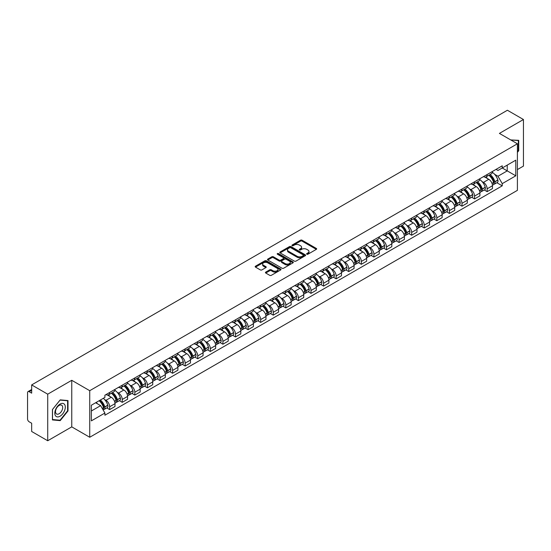 <?xml version="1.0" encoding="UTF-8"?>
<svg xmlns="http://www.w3.org/2000/svg" width="551" height="551" viewBox="0 0 551 551"><rect width="100%" height="100%" fill="white"/><g stroke="black" fill="none" stroke-linecap="round" stroke-linejoin="round"><path stroke-width="0.83" d="M306.817 254.211A0.785 0.455 0 0 0 307.926 254.211L316.343 249.348A1.123 0.647 0 0 0 316.667 248.894A1.123 0.647 0 0 0 316.343 248.439L302.086 240.208A1.123 0.647 0 0 0 300.502 240.208L292.092 245.064A0.785 0.455 0 0 0 293.201 245.705L294.289 245.078A3.582 2.066 0 0 1 299.358 245.078L300.543 245.76A3.582 2.066 0 0 1 301.597 247.227A3.582 2.066 0 0 1 300.543 248.687L299.455 249.314A0.785 0.455 0 0 0 300.564 249.954L301.652 249.327A3.582 2.066 0 0 1 306.721 249.327L307.906 250.016A3.582 2.066 0 0 1 308.959 251.476A3.582 2.066 0 0 1 307.906 252.937L306.817 253.57A0.785 0.455 0 0 0 306.817 254.211L306.817 253.57M265.747 272.118A1.123 0.647 0 0 0 265.417 272.573A1.123 0.647 0 0 0 265.747 273.027L269.749 275.335A1.123 0.647 0 0 0 271.326 275.335L280.673 269.942A1.123 0.647 0 0 0 281.003 269.487A1.123 0.647 0 0 0 280.673 269.033L266.422 260.802A1.123 0.647 0 0 0 264.838 260.802L255.492 266.195A1.123 0.647 0 0 0 255.168 266.65A1.123 0.647 0 0 0 255.492 267.111L260.327 269.9A1.123 0.647 0 0 0 261.911 269.9L265.906 267.586A1.123 0.647 0 0 0 266.236 267.132A1.123 0.647 0 0 0 265.906 266.677L263.509 265.293A2.996 1.729 0 0 1 262.634 264.067A2.996 1.729 0 0 1 264.48 262.476A2.996 1.729 0 0 1 267.745 262.848L277.125 268.261A2.996 1.729 0 0 1 278.007 269.487A2.996 1.729 0 0 1 276.154 271.085A2.996 1.729 0 0 1 272.89 270.706L271.326 269.804A1.123 0.647 0 0 0 269.749 269.804L265.747 272.118L265.747 273.027M89.737 390.687L71.754 380.3L47.717 394.179L31.662 384.915L507.395 110.248L523.45 119.519L499.413 133.397L517.403 143.777L89.737 390.687L89.737 437.26L517.403 190.35L517.403 143.777M294.372 261.119A1.123 0.647 0 0 0 295.949 261.119L305.295 255.726A1.123 0.647 0 0 0 305.626 255.271A1.123 0.647 0 0 0 305.295 254.817L291.045 246.586A1.123 0.647 0 0 0 289.461 246.586L280.115 251.979A1.123 0.647 0 0 0 279.791 252.434A1.123 0.647 0 0 0 280.115 252.895L294.372 261.119M277.697 254.376A0.785 0.455 0 0 1 278.496 254.486L278.496 253.556L292.98 261.925A1.123 0.647 0 0 1 293.311 262.379A1.123 0.647 0 0 1 292.98 262.834L283.641 268.227A1.123 0.647 0 0 1 282.057 268.227L267.807 260.003L271.801 257.71L271.801 256.78L267.807 259.087A1.123 0.647 0 0 0 267.476 259.542A1.123 0.647 0 0 0 267.807 260.003L267.807 259.087M271.801 257.71A1.123 0.647 0 0 1 273.386 257.71L273.386 256.78A1.123 0.647 0 0 0 271.801 256.78M273.386 256.78L279.164 260.113A1.123 0.647 0 0 0 280.748 260.113L283.4 258.584A1.123 0.647 0 0 0 283.731 258.13A1.123 0.647 0 0 0 283.4 257.668L277.387 254.197A0.785 0.455 0 0 1 278.496 253.556M47.717 394.179L47.717 440.752L31.662 431.481L31.662 423.237L29.162 421.797A2.28 1.316 -120 0 1 27.55 419.001L27.55 392.643A2.28 1.316 -120 0 1 28.025 391.603L31.662 389.495M517.403 169.577L523.45 166.085L523.45 119.519M47.717 440.752L71.754 426.873L89.737 437.26M31.662 384.915L31.662 393.159L29.162 391.713A2.28 1.316 -120 0 0 28.025 391.603M487.153 174.515A5.248 3.03 60 0 1 486.065 176.871L491.389 173.799A5.248 3.03 -120 0 0 492.477 171.444M482.097 181.61L483.441 182.388A5.248 3.03 60 0 1 487.153 188.814L492.477 185.742A5.248 3.03 -120 0 0 488.765 179.309L484.956 177.112M492.477 185.742L492.477 188.58L487.153 191.652L484.267 189.985M486.065 176.871A5.248 3.03 60 0 1 483.482 176.637M487.153 188.814L487.153 191.652M474.569 181.782A5.248 3.03 60 0 1 473.481 184.137L478.805 181.065A5.248 3.03 -120 0 0 479.893 178.71M471.684 197.251L474.569 198.918L479.893 195.846L479.893 193.002A5.248 3.03 -120 0 0 476.181 186.575L472.372 184.378M473.481 184.137A5.248 3.03 60 0 1 470.898 183.896M469.514 188.876L470.857 189.647A5.248 3.03 60 0 1 474.569 196.08L474.569 198.918M461.986 189.048A5.248 3.03 60 0 1 460.898 191.404L466.222 188.325A5.248 3.03 -120 0 0 467.31 185.969M459.1 204.517L461.986 206.184L467.31 203.105L467.31 200.268A5.248 3.03 -120 0 0 463.598 193.842L459.789 191.645M460.898 191.404A5.248 3.03 60 0 1 458.315 191.163M456.937 196.142L458.274 196.914A5.248 3.03 60 0 1 461.986 203.34L461.986 206.184M449.402 196.308A5.248 3.03 60 0 1 448.314 198.663L453.638 195.591A5.248 3.03 -120 0 0 454.727 193.236M446.517 211.784L449.402 213.451L454.727 210.372L454.727 207.534A5.248 3.03 -120 0 0 451.014 201.108L447.205 198.904M448.314 198.663A5.248 3.03 60 0 1 445.731 198.429M444.354 203.402L445.69 204.18A5.248 3.03 60 0 1 449.402 210.606L449.402 213.451M436.819 203.574A5.248 3.03 60 0 1 435.731 205.929L441.055 202.858A5.248 3.03 -120 0 0 442.143 200.502M433.933 219.043L436.819 220.71L442.143 217.638L442.143 214.8A5.248 3.03 -120 0 0 438.431 208.374L434.622 206.17M435.731 205.929A5.248 3.03 60 0 1 433.148 205.695M431.77 210.668L433.114 211.446A5.248 3.03 60 0 1 436.819 217.872L436.819 220.71M424.236 210.84A5.248 3.03 60 0 1 423.154 213.196L428.471 210.124A5.248 3.03 -120 0 0 429.56 207.768M421.35 226.309L424.236 227.976L429.56 224.904L429.56 222.06A5.248 3.03 -120 0 0 425.854 215.634L422.038 213.437M423.154 213.196A5.248 3.03 60 0 1 420.565 212.955M419.187 217.934L420.53 218.713A5.248 3.03 60 0 1 424.236 225.139L424.236 227.976M411.652 218.106A5.248 3.03 60 0 1 410.571 220.462L415.895 217.383A5.248 3.03 -120 0 0 416.976 215.028M408.766 233.576L411.652 235.243L416.976 232.171L416.976 229.326A5.248 3.03 -120 0 0 413.271 222.9L409.455 220.703M410.571 220.462A5.248 3.03 60 0 1 407.988 220.221M406.604 225.201L407.947 225.972A5.248 3.03 60 0 1 411.652 232.398L411.652 235.243M399.069 225.366A5.248 3.03 60 0 1 397.987 227.721L403.311 224.65A5.248 3.03 -120 0 0 404.393 222.294M396.183 240.842L399.069 242.509L404.393 239.43L404.393 236.593A5.248 3.03 -120 0 0 400.687 230.166L396.872 227.962M397.987 227.721A5.248 3.03 60 0 1 395.404 227.487M394.02 232.467L395.363 233.238A5.248 3.03 60 0 1 399.069 239.664L399.069 242.509M386.485 232.632A5.248 3.03 60 0 1 385.404 234.988L390.728 231.916A5.248 3.03 -120 0 0 391.809 229.56M383.599 248.102L386.492 249.768L391.809 246.696L391.809 243.859A5.248 3.03 -120 0 0 388.104 237.433L384.288 235.229M385.404 234.988A5.248 3.03 60 0 1 382.821 234.754M381.437 239.726L382.78 240.505A5.248 3.03 60 0 1 386.492 246.931L386.492 249.768M373.909 239.899A5.248 3.03 60 0 1 372.82 242.254L378.144 239.182A5.248 3.03 -120 0 0 379.226 236.827M371.016 255.368L373.909 257.035L379.233 253.963L379.233 251.118A5.248 3.03 -120 0 0 375.52 244.692L371.711 242.495M372.82 242.254A5.248 3.03 60 0 1 370.238 242.02M368.853 246.993L370.196 247.771A5.248 3.03 60 0 1 373.909 254.197L373.909 257.035M361.325 247.165A5.248 3.03 60 0 1 360.237 249.52L365.561 246.442A5.248 3.03 -120 0 0 366.649 244.086M358.432 262.634L361.325 264.301L366.649 261.229L366.649 258.385A5.248 3.03 -120 0 0 362.937 251.959L359.128 249.761M360.237 249.52A5.248 3.03 60 0 1 357.654 249.279M356.27 254.259L357.613 255.03A5.248 3.03 60 0 1 361.325 261.456L361.325 264.301M348.742 254.424A5.248 3.03 60 0 1 347.653 256.78L352.977 253.708A5.248 3.03 -120 0 0 354.066 251.352M345.856 269.9L348.742 271.567L354.066 268.489L354.066 265.651A5.248 3.03 -120 0 0 350.353 259.225L346.545 257.028M347.653 256.78A5.248 3.03 60 0 1 345.071 256.546M343.686 261.525L345.029 262.297A5.248 3.03 60 0 1 348.742 268.723L348.742 271.567M336.158 261.691A5.248 3.03 60 0 1 335.07 264.046L340.394 260.974A5.248 3.03 -120 0 0 341.482 258.619M333.272 277.16L336.158 278.827L341.482 275.755L341.482 272.917A5.248 3.03 -120 0 0 337.77 266.491L333.961 264.287M335.07 264.046A5.248 3.03 60 0 1 332.487 263.812M331.103 268.785L332.446 269.563A5.248 3.03 60 0 1 336.158 275.989L336.158 278.827M323.575 268.957A5.248 3.03 60 0 1 322.487 271.312L327.811 268.241A5.248 3.03 -120 0 0 328.899 265.885M320.689 284.426L323.575 286.093L328.899 283.021L328.899 280.183A5.248 3.03 -120 0 0 325.186 273.751L321.378 271.553M322.487 271.312A5.248 3.03 60 0 1 319.904 271.078M318.519 276.051L319.862 276.829A5.248 3.03 60 0 1 323.575 283.255L323.575 286.093M310.991 276.223A5.248 3.03 60 0 1 309.903 278.579L315.227 275.507A5.248 3.03 -120 0 0 316.315 273.151M308.105 291.693L310.991 293.359L316.315 290.287L316.315 287.443A5.248 3.03 -120 0 0 312.603 281.017L308.794 278.82M309.903 278.579A5.248 3.03 60 0 1 307.32 278.338M305.936 283.317L307.279 284.089A5.248 3.03 60 0 1 310.991 290.522L310.991 293.359M298.408 283.49A5.248 3.03 60 0 1 297.32 285.845L302.644 282.766A5.248 3.03 -120 0 0 303.732 280.411M295.522 298.959L298.408 300.626L303.732 297.554L303.732 294.709A5.248 3.03 -120 0 0 300.019 288.283L296.211 286.086M297.32 285.845A5.248 3.03 60 0 1 294.737 285.604M293.352 290.584L294.695 291.355A5.248 3.03 60 0 1 298.408 297.781L298.408 300.626M285.824 290.749A5.248 3.03 60 0 1 284.736 293.104L290.06 290.033A5.248 3.03 -120 0 0 291.148 287.677M282.938 306.225L285.824 307.892L291.148 304.813L291.148 301.976A5.248 3.03 -120 0 0 287.436 295.55L283.627 293.346M284.736 293.104A5.248 3.03 60 0 1 282.153 292.87M280.769 297.85L282.112 298.621A5.248 3.03 60 0 1 285.824 305.047L285.824 307.892M273.241 298.015A5.248 3.03 60 0 1 272.153 300.371L277.477 297.299A5.248 3.03 -120 0 0 278.565 294.943M270.355 313.485L273.241 315.151L278.565 312.08L278.565 309.242A5.248 3.03 -120 0 0 274.853 302.816L271.044 300.612M272.153 300.371A5.248 3.03 60 0 1 269.57 300.137M268.185 305.109L269.529 305.888A5.248 3.03 60 0 1 273.241 312.314L273.241 315.151M260.657 305.282A5.248 3.03 60 0 1 259.569 307.637L264.893 304.565A5.248 3.03 -120 0 0 265.981 302.21M257.772 320.751L260.657 322.418L265.981 319.346L265.981 316.501A5.248 3.03 -120 0 0 262.269 310.075L258.46 307.878M259.569 307.637A5.248 3.03 60 0 1 256.986 307.396M255.609 312.376L256.945 313.154A5.248 3.03 60 0 1 260.657 319.58L260.657 322.418M248.074 312.548A5.248 3.03 60 0 1 246.986 314.903L252.31 311.825A5.248 3.03 -120 0 0 253.398 309.469M245.188 328.017L248.074 329.684L253.398 326.612L253.398 323.768A5.248 3.03 -120 0 0 249.686 317.342L245.877 315.144M246.986 314.903A5.248 3.03 60 0 1 244.403 314.662M243.025 319.642L244.369 320.413A5.248 3.03 60 0 1 248.074 326.839L248.074 329.684M235.491 319.807A5.248 3.03 60 0 1 234.402 322.163L239.726 319.091A5.248 3.03 -120 0 0 240.815 316.735M232.605 335.284L235.491 336.95L240.815 333.872L240.815 331.034A5.248 3.03 -120 0 0 237.109 324.608L233.293 322.404M234.402 322.163A5.248 3.03 60 0 1 231.819 321.929M230.442 326.908L231.785 327.68A5.248 3.03 60 0 1 235.491 334.106L235.491 336.95M222.907 327.074A5.248 3.03 60 0 1 221.826 329.429L227.143 326.357A5.248 3.03 -120 0 0 228.231 324.002M220.021 342.543L222.907 344.21L228.231 341.138L228.231 338.3A5.248 3.03 -120 0 0 224.526 331.874L220.71 329.67M221.826 329.429A5.248 3.03 60 0 1 219.243 329.195M217.859 334.168L219.202 334.946A5.248 3.03 60 0 1 222.907 341.372L222.907 344.21M210.324 334.34A5.248 3.03 60 0 1 209.242 336.695L214.566 333.624A5.248 3.03 -120 0 0 215.648 331.268M207.438 349.809L210.324 351.476L215.648 348.404L215.648 345.56A5.248 3.03 -120 0 0 211.942 339.134L208.126 336.936M209.242 336.695A5.248 3.03 60 0 1 206.659 336.461M205.275 341.434L206.618 342.212A5.248 3.03 60 0 1 210.324 348.638L210.324 351.476M197.74 341.606A5.248 3.03 60 0 1 196.659 343.962L201.983 340.883A5.248 3.03 -120 0 0 203.064 338.528M194.854 357.076L197.74 358.742L203.064 355.67L203.064 352.826A5.248 3.03 -120 0 0 199.359 346.4L195.543 344.203M196.659 343.962A5.248 3.03 60 0 1 194.076 343.721M192.692 348.7L194.035 349.472A5.248 3.03 60 0 1 197.74 355.898L197.74 358.742M185.164 348.873A5.248 3.03 60 0 1 184.075 351.228L189.399 348.149A5.248 3.03 -120 0 0 190.481 345.794M182.271 364.342L185.164 366.009L190.481 362.93L190.481 360.092A5.248 3.03 -120 0 0 186.775 353.666L182.966 351.469M184.075 351.228A5.248 3.03 60 0 1 181.493 350.987M180.108 355.967L181.451 356.738A5.248 3.03 60 0 1 185.164 363.164L185.164 366.009M172.58 356.132A5.248 3.03 60 0 1 171.492 358.487L176.816 355.416A5.248 3.03 -120 0 0 177.904 353.06M169.687 371.601L172.58 373.268L177.904 370.196L177.904 367.359A5.248 3.03 -120 0 0 174.192 360.933L170.383 358.729M171.492 358.487A5.248 3.03 60 0 1 168.909 358.253M167.525 363.226L168.868 364.004A5.248 3.03 60 0 1 172.58 370.43L172.58 373.268M159.997 363.398A5.248 3.03 60 0 1 158.908 365.754L164.232 362.682A5.248 3.03 -120 0 0 165.321 360.326M157.111 378.868L159.997 380.534L165.321 377.463L165.321 374.625A5.248 3.03 -120 0 0 161.608 368.192L157.8 365.995M158.908 365.754A5.248 3.03 60 0 1 156.326 365.52M154.941 370.492L156.284 371.271A5.248 3.03 60 0 1 159.997 377.697L159.997 380.534M147.413 370.665A5.248 3.03 60 0 1 146.325 373.02L151.649 369.948A5.248 3.03 -120 0 0 152.737 367.593M144.527 386.134L147.413 387.801L152.737 384.729L152.737 381.884A5.248 3.03 -120 0 0 149.025 375.458L145.216 373.261M146.325 373.02A5.248 3.03 60 0 1 143.742 372.779M142.358 377.759L143.701 378.537A5.248 3.03 60 0 1 147.413 384.963L147.413 387.801M134.83 377.931A5.248 3.03 60 0 1 133.741 380.286L139.066 377.208A5.248 3.03 -120 0 0 140.154 374.852M131.944 393.4L134.83 395.067L140.154 391.995L140.154 389.151A5.248 3.03 -120 0 0 136.441 382.725L132.633 380.527M133.741 380.286A5.248 3.03 60 0 1 131.159 380.045M129.774 385.025L131.117 385.796A5.248 3.03 60 0 1 134.83 392.222L134.83 395.067M122.246 385.19A5.248 3.03 60 0 1 121.158 387.546L126.482 384.474A5.248 3.03 -120 0 0 127.57 382.118M119.36 400.667L122.246 402.333L127.57 399.255L127.57 396.417A5.248 3.03 -120 0 0 123.858 389.991L120.049 387.787M121.158 387.546A5.248 3.03 60 0 1 118.575 387.312M117.191 392.291L118.534 393.063A5.248 3.03 60 0 1 122.246 399.489L122.246 402.333M109.663 392.457A5.248 3.03 60 0 1 108.575 394.812L113.899 391.74A5.248 3.03 -120 0 0 114.987 389.385M106.777 407.926L109.663 409.593L114.987 406.521L114.987 403.683A5.248 3.03 -120 0 0 111.274 397.257L107.466 395.053M108.575 394.812A5.248 3.03 60 0 1 105.992 394.578M104.607 399.551L105.95 400.329A5.248 3.03 60 0 1 109.663 406.755L109.663 409.593M496.065 169.371L497.959 170.466L515.784 160.169L507.237 165.107L507.237 170.886L497.959 176.237L494.681 174.343M91.356 410.991L100.626 405.639L104.904 413.043L91.356 420.868L91.356 405.219L104.904 397.395L104.904 395.205L502.237 165.81L502.237 167.993L515.784 175.817L502.237 183.641L497.959 176.237M515.784 160.169L515.784 175.817M104.904 413.043L104.904 415.227L502.237 185.832L502.237 183.641M517.403 152.372L518.732 150.712L518.732 140.34L510.722 139.926M71.754 380.3L71.754 426.873M52.435 419.931L60.217 420.627L68 410.943L68 400.563L60.217 399.868L52.435 409.551L52.435 419.931M100.626 405.639L95.626 402.747M496.85 182.718L502.237 185.832M518.326 150.485L518.732 150.712M59.398 420.151L60.217 420.627M67.601 410.709L68 410.943M307.134 254.321L307.906 253.873A3.582 2.066 0 0 0 308.959 252.406L308.959 251.476M301.597 247.227L301.597 248.157A3.582 2.066 0 0 1 300.543 249.617L299.772 250.064M316.322 249.362L302.086 241.138A1.123 0.647 0 0 0 300.502 241.138L292.409 245.815M305.295 254.817L305.295 255.726L291.045 247.516A1.123 0.647 0 0 0 289.461 247.516L280.135 252.902M303.319 255.588A0.785 0.455 0 0 0 303.319 254.948L290.804 247.73A0.785 0.455 0 0 0 289.695 247.73L288.552 248.391A3.582 2.066 0 0 0 287.498 249.851A3.582 2.066 0 0 0 288.552 251.318L297.099 256.256A3.582 2.066 0 0 0 302.168 256.256L303.319 255.588L303.319 256.525A0.785 0.455 0 0 0 303.546 256.201L303.546 255.271M287.498 249.851L287.498 250.788A3.582 2.066 0 0 0 288.552 252.248L288.552 251.318M303.319 256.525L302.168 257.186A3.582 2.066 0 0 1 297.099 257.186L288.552 252.248M273.386 257.71L279.164 261.05A1.123 0.647 0 0 0 280.748 261.05L283.4 259.514A1.123 0.647 0 0 0 283.731 259.06L283.731 258.13M278.496 254.486L292.967 262.848M285.163 263.578A2.996 1.729 0 0 0 288.428 263.957A2.996 1.729 0 0 0 290.281 262.359A2.996 1.729 0 0 0 289.399 261.133L286.093 259.225A1.123 0.647 0 0 0 284.509 259.225L281.857 260.754A1.123 0.647 0 0 0 281.533 261.215A1.123 0.647 0 0 0 281.857 261.67L285.163 263.578L285.163 264.508A2.996 1.729 0 0 0 288.428 264.886A2.996 1.729 0 0 0 290.281 263.288L290.281 262.359M281.533 261.215L281.533 262.145A1.123 0.647 0 0 0 281.857 262.6L281.857 261.67M285.163 264.508L281.857 262.6M278.007 269.487L278.007 270.417A2.996 1.729 0 0 1 276.154 272.015A2.996 1.729 0 0 1 272.89 271.643L271.326 270.741A1.123 0.647 0 0 0 269.749 270.741L265.761 273.041M262.634 264.067L262.634 265.003A2.996 1.729 0 0 0 263.509 266.223L263.509 265.293M265.892 267.6L263.509 266.223M280.673 269.033L280.673 269.942L266.422 261.732A1.123 0.647 0 0 0 264.838 261.732L255.512 267.118M489.136 175.101A7.184 4.146 60 0 1 489.171 175.122A7.184 4.146 60 0 1 493.896 181.568L493.937 181.72A1.398 0.806 60 0 1 493.717 182.815A1.398 0.806 60 0 1 493.689 182.836M488.82 175.28A8.671 5.007 60 0 1 493.586 182.436L493.627 182.581A2.879 1.66 60 0 1 493.173 184.847L492.456 185.26M493.662 184.206A2.879 1.66 -120 0 0 494.461 184.103A2.879 1.66 -120 0 0 494.915 181.837L494.874 181.692A8.671 5.007 -120 0 0 490.108 174.536M492.367 172.36A8.671 5.007 60 0 1 497.815 179.991L497.863 180.136A2.879 1.66 60 0 1 497.408 182.402L494.461 184.103M485.865 176.974A8.671 5.007 60 0 1 487.669 178.682M491.885 178.689L492.993 179.33M510.736 139.933L518.326 140.546L518.326 150.602L517.403 151.752M517.83 140.257L518.326 140.546M64.598 404.503A7.418 4.284 120 0 0 57.435 406.424A7.418 4.284 120 0 0 55.513 415.805A7.418 4.284 120 0 0 62.676 413.884A7.418 4.284 120 0 0 64.598 404.503M62.208 405.736A5.076 2.934 120 0 0 61.636 405.205A5.076 2.934 120 0 0 56.918 407.575A5.076 2.934 120 0 0 55.995 413.47A5.076 2.934 120 0 0 56.56 414.001A5.076 2.934 120 0 0 61.285 411.631A5.076 2.934 120 0 0 62.208 405.736M60.059 420.206L52.517 419.538L52.517 409.483L60.059 400.095L67.601 400.77L67.601 410.826L60.059 420.206M67.098 400.481L67.601 400.77M476.553 182.367A7.184 4.146 60 0 1 476.587 182.388A7.184 4.146 60 0 1 481.312 188.835L481.36 188.986A1.398 0.806 60 0 1 481.133 190.081A1.398 0.806 60 0 1 481.106 190.095M476.236 182.546A8.671 5.007 60 0 1 481.002 189.702L481.044 189.847A2.879 1.66 60 0 1 480.589 192.113L479.873 192.526M481.078 191.472A2.879 1.66 -120 0 0 481.877 191.362A2.879 1.66 -120 0 0 482.332 189.103L482.29 188.952A8.671 5.007 -120 0 0 477.524 181.802M479.783 179.626A8.671 5.007 60 0 1 485.231 187.257L485.279 187.402A2.879 1.66 60 0 1 484.825 189.668L481.877 191.362M473.281 184.234A8.671 5.007 60 0 1 475.086 185.949M479.301 185.956L480.41 186.596M463.97 189.627A7.184 4.146 60 0 1 464.004 189.647A7.184 4.146 60 0 1 468.729 196.101L468.777 196.246A1.398 0.806 60 0 1 468.557 197.348A1.398 0.806 60 0 1 468.522 197.361M463.653 189.813A8.671 5.007 60 0 1 468.419 196.962L468.46 197.113A2.879 1.66 60 0 1 468.006 199.372L467.289 199.786M468.495 198.739A2.879 1.66 -120 0 0 469.294 198.629A2.879 1.66 -120 0 0 469.748 196.37L469.707 196.218A8.671 5.007 -120 0 0 464.941 189.069M467.2 186.892A8.671 5.007 60 0 1 472.655 194.517L472.696 194.668A2.879 1.66 60 0 1 472.241 196.927L469.294 198.629M460.698 191.5A8.671 5.007 60 0 1 462.509 193.208M466.725 193.222L467.827 193.862M451.386 196.893A7.184 4.146 60 0 1 451.421 196.914A7.184 4.146 60 0 1 456.152 203.367L456.194 203.512A1.398 0.806 60 0 1 455.973 204.607A1.398 0.806 60 0 1 455.939 204.628M451.069 197.079A8.671 5.007 60 0 1 455.835 204.228L455.877 204.38A2.879 1.66 60 0 1 455.422 206.639L454.706 207.052M455.911 206.005A2.879 1.66 -120 0 0 456.71 205.895A2.879 1.66 -120 0 0 457.165 203.636L457.123 203.484A8.671 5.007 -120 0 0 452.357 196.328M454.616 194.159A8.671 5.007 60 0 1 460.071 201.783L460.113 201.935A2.879 1.66 60 0 1 459.658 204.194L456.71 205.895M448.115 198.766A8.671 5.007 60 0 1 449.926 200.474M454.141 200.488L455.243 201.122M438.803 204.159A7.184 4.146 60 0 1 438.837 204.18A7.184 4.146 60 0 1 443.569 210.627L443.61 210.778A1.398 0.806 60 0 1 443.39 211.873A1.398 0.806 60 0 1 443.355 211.894M438.486 204.338A8.671 5.007 60 0 1 443.252 211.494L443.293 211.646A2.879 1.66 60 0 1 442.839 213.905L442.122 214.318M443.328 213.265A2.879 1.66 -120 0 0 444.127 213.161A2.879 1.66 -120 0 0 444.581 210.895L444.54 210.751A8.671 5.007 -120 0 0 439.781 203.595M442.033 201.425A8.671 5.007 60 0 1 447.488 209.049L447.529 209.201A2.879 1.66 60 0 1 447.075 211.46L444.127 213.161M435.531 206.033A8.671 5.007 60 0 1 437.342 207.741M441.558 207.755L442.66 208.388M426.219 211.426A7.184 4.146 60 0 1 426.254 211.446A7.184 4.146 60 0 1 430.985 217.893L431.027 218.044A1.398 0.806 60 0 1 430.806 219.14A1.398 0.806 60 0 1 430.772 219.153M425.902 211.605A8.671 5.007 60 0 1 430.668 218.761L430.71 218.905A2.879 1.66 60 0 1 430.255 221.171L429.539 221.585M430.751 220.531A2.879 1.66 -120 0 0 431.543 220.421A2.879 1.66 -120 0 0 431.998 218.162L431.956 218.01A8.671 5.007 -120 0 0 427.197 210.861M429.449 208.684A8.671 5.007 60 0 1 434.904 216.316L434.946 216.46A2.879 1.66 60 0 1 434.491 218.726L431.543 220.421M422.948 213.292A8.671 5.007 60 0 1 424.759 215.007M428.974 215.014L430.076 215.655M413.636 218.692A7.184 4.146 60 0 1 413.67 218.713A7.184 4.146 60 0 1 418.402 225.159L418.443 225.304A1.398 0.806 60 0 1 418.223 226.406A1.398 0.806 60 0 1 418.188 226.42M413.319 218.871A8.671 5.007 60 0 1 418.085 226.02L418.126 226.172A2.879 1.66 60 0 1 417.672 228.431L416.955 228.844M418.168 227.797A2.879 1.66 -120 0 0 418.96 227.687A2.879 1.66 -120 0 0 419.421 225.428L419.373 225.276A8.671 5.007 -120 0 0 414.614 218.127M416.866 215.951A8.671 5.007 60 0 1 422.321 223.575L422.362 223.727A2.879 1.66 60 0 1 421.908 225.986L418.96 227.687M410.364 220.558A8.671 5.007 60 0 1 412.176 222.267M416.391 222.28L417.493 222.921M401.052 225.951A7.184 4.146 60 0 1 401.087 225.972A7.184 4.146 60 0 1 405.818 232.426L405.86 232.57A1.398 0.806 60 0 1 405.639 233.672A1.398 0.806 60 0 1 405.605 233.686M400.735 226.137A8.671 5.007 60 0 1 405.502 233.287L405.543 233.438A2.879 1.66 60 0 1 405.088 235.697L404.372 236.11M405.584 235.063A2.879 1.66 -120 0 0 406.383 234.953A2.879 1.66 -120 0 0 406.838 232.694L406.79 232.543A8.671 5.007 -120 0 0 402.03 225.387M404.289 223.217A8.671 5.007 60 0 1 409.737 230.841L409.779 230.993A2.879 1.66 60 0 1 409.324 233.252L406.383 234.953M397.781 227.825A8.671 5.007 60 0 1 399.592 229.533M403.807 229.547L404.909 230.187M388.469 233.218A7.184 4.146 60 0 1 388.503 233.238A7.184 4.146 60 0 1 393.235 239.685L393.276 239.837A1.398 0.806 60 0 1 393.056 240.932A1.398 0.806 60 0 1 393.021 240.952M388.152 233.397A8.671 5.007 60 0 1 392.918 240.553L392.959 240.704A2.879 1.66 60 0 1 392.505 242.963L391.789 243.377M393.001 242.323A2.879 1.66 -120 0 0 393.8 242.22A2.879 1.66 -120 0 0 394.254 239.954L394.206 239.809A8.671 5.007 -120 0 0 389.447 232.653M391.706 230.483A8.671 5.007 60 0 1 397.154 238.108L397.195 238.259A2.879 1.66 60 0 1 396.741 240.518L393.8 242.22M385.197 235.091A8.671 5.007 60 0 1 387.009 236.799M391.224 236.813L392.326 237.447M375.885 240.484A7.184 4.146 60 0 1 375.92 240.505A7.184 4.146 60 0 1 380.651 246.951L380.693 247.103A1.398 0.806 60 0 1 380.472 248.198A1.398 0.806 60 0 1 380.438 248.212M375.568 240.663A8.671 5.007 60 0 1 380.335 247.819L380.376 247.964A2.879 1.66 60 0 1 379.921 250.23L379.205 250.643M380.417 249.589A2.879 1.66 -120 0 0 381.216 249.486A2.879 1.66 -120 0 0 381.671 247.22L381.629 247.075A8.671 5.007 -120 0 0 376.863 239.919M379.122 237.743A8.671 5.007 60 0 1 384.57 245.374L384.612 245.519A2.879 1.66 60 0 1 384.157 247.785L381.216 249.486M372.614 242.357A8.671 5.007 60 0 1 374.425 244.065M378.64 244.072L379.742 244.713M363.302 247.75A7.184 4.146 60 0 1 363.336 247.771A7.184 4.146 60 0 1 368.068 254.218L368.109 254.369A1.398 0.806 60 0 1 367.889 255.464A1.398 0.806 60 0 1 367.854 255.478M362.992 247.929A8.671 5.007 60 0 1 367.751 255.085L367.792 255.23A2.879 1.66 60 0 1 367.338 257.489L366.622 257.909M367.834 256.856A2.879 1.66 -120 0 0 368.633 256.745A2.879 1.66 -120 0 0 369.087 254.486L369.046 254.335A8.671 5.007 -120 0 0 364.28 247.185M366.539 245.009A8.671 5.007 60 0 1 371.987 252.64L372.028 252.785A2.879 1.66 60 0 1 371.574 255.051L368.633 256.745M360.03 249.617A8.671 5.007 60 0 1 361.842 251.325M366.057 251.339L367.166 251.979M350.718 255.01A7.184 4.146 60 0 1 350.753 255.03A7.184 4.146 60 0 1 355.485 261.484L355.526 261.629A1.398 0.806 60 0 1 355.305 262.731A1.398 0.806 60 0 1 355.278 262.744M350.408 255.196A8.671 5.007 60 0 1 355.168 262.345L355.209 262.496A2.879 1.66 60 0 1 354.754 264.755L354.038 265.169M355.25 264.122A2.879 1.66 -120 0 0 356.049 264.012A2.879 1.66 -120 0 0 356.504 261.753L356.463 261.601A8.671 5.007 -120 0 0 351.696 254.452M353.956 252.275A8.671 5.007 60 0 1 359.404 259.9L359.445 260.051A2.879 1.66 60 0 1 358.99 262.31L356.049 264.012M347.447 256.883A8.671 5.007 60 0 1 349.258 258.591M353.473 258.605L354.582 259.245M338.135 262.276A7.184 4.146 60 0 1 338.176 262.297A7.184 4.146 60 0 1 342.901 268.743L342.942 268.895A1.398 0.806 60 0 1 342.722 269.99A1.398 0.806 60 0 1 342.694 270.011M337.825 262.455A8.671 5.007 60 0 1 342.584 269.611L342.632 269.763A2.879 1.66 60 0 1 342.171 272.022L341.455 272.435M342.667 271.388A2.879 1.66 -120 0 0 343.466 271.278A2.879 1.66 -120 0 0 343.92 269.019L343.879 268.867A8.671 5.007 -120 0 0 339.113 261.711M341.372 259.542A8.671 5.007 60 0 1 346.82 267.166L346.861 267.318A2.879 1.66 60 0 1 346.407 269.577L343.466 271.278M334.863 264.149A8.671 5.007 60 0 1 336.675 265.858M340.89 265.871L341.999 266.505M325.551 269.542A7.184 4.146 60 0 1 325.593 269.563A7.184 4.146 60 0 1 330.318 276.01L330.359 276.161A1.398 0.806 60 0 1 330.139 277.256A1.398 0.806 60 0 1 330.111 277.277M325.242 269.721A8.671 5.007 60 0 1 330.001 276.877L330.049 277.022A2.879 1.66 60 0 1 329.594 279.288L328.878 279.701M330.083 278.648A2.879 1.66 -120 0 0 330.882 278.544A2.879 1.66 -120 0 0 331.337 276.278L331.296 276.134A8.671 5.007 -120 0 0 326.529 268.978M328.789 266.808A8.671 5.007 60 0 1 334.237 274.432L334.278 274.577A2.879 1.66 60 0 1 333.823 276.843L330.882 278.544M322.28 271.416A8.671 5.007 60 0 1 324.091 273.124M328.306 273.138L329.415 273.771M312.968 276.809A7.184 4.146 60 0 1 313.009 276.829A7.184 4.146 60 0 1 317.734 283.276L317.775 283.428A1.398 0.806 60 0 1 317.555 284.523A1.398 0.806 60 0 1 317.528 284.536M312.658 276.988A8.671 5.007 60 0 1 317.424 284.144L317.466 284.288A2.879 1.66 60 0 1 317.011 286.554L316.295 286.968M317.5 285.914A2.879 1.66 -120 0 0 318.299 285.804A2.879 1.66 -120 0 0 318.753 283.545L318.712 283.393A8.671 5.007 -120 0 0 313.946 276.244M316.205 274.067A8.671 5.007 60 0 1 321.653 281.699L321.694 281.843A2.879 1.66 60 0 1 321.24 284.109L318.299 285.804M309.696 278.675A8.671 5.007 60 0 1 311.508 280.39M315.723 280.397L316.832 281.038M300.385 284.068A7.184 4.146 60 0 1 300.426 284.089A7.184 4.146 60 0 1 305.151 290.542L305.192 290.687A1.398 0.806 60 0 1 304.972 291.789A1.398 0.806 60 0 1 304.944 291.803M300.075 284.254A8.671 5.007 60 0 1 304.841 291.403L304.882 291.555A2.879 1.66 60 0 1 304.428 293.814L303.711 294.227M304.917 293.18A2.879 1.66 -120 0 0 305.715 293.07A2.879 1.66 -120 0 0 306.17 290.811L306.129 290.659A8.671 5.007 -120 0 0 301.363 283.51M303.622 281.334A8.671 5.007 60 0 1 309.07 288.958L309.118 289.11A2.879 1.66 60 0 1 308.656 291.369L305.715 293.07M297.12 285.941A8.671 5.007 60 0 1 298.924 287.65M303.14 287.663L304.248 288.304M287.808 291.334A7.184 4.146 60 0 1 287.842 291.355A7.184 4.146 60 0 1 292.567 297.809L292.615 297.953A1.398 0.806 60 0 1 292.388 299.048A1.398 0.806 60 0 1 292.361 299.069M287.491 291.52A8.671 5.007 60 0 1 292.257 298.67L292.299 298.821A2.879 1.66 60 0 1 291.844 301.08L291.128 301.493M292.333 300.447A2.879 1.66 -120 0 0 293.132 300.336A2.879 1.66 -120 0 0 293.587 298.077L293.545 297.926A8.671 5.007 -120 0 0 288.779 290.77M291.038 288.6A8.671 5.007 60 0 1 296.486 296.224L296.534 296.376A2.879 1.66 60 0 1 296.08 298.635L293.132 300.336M284.536 293.208A8.671 5.007 60 0 1 286.341 294.916M290.556 294.93L291.665 295.563M275.224 298.601A7.184 4.146 60 0 1 275.259 298.621A7.184 4.146 60 0 1 279.984 305.068L280.032 305.22A1.398 0.806 60 0 1 279.812 306.315A1.398 0.806 60 0 1 279.777 306.335M274.908 298.78A8.671 5.007 60 0 1 279.674 305.936L279.715 306.087A2.879 1.66 60 0 1 279.261 308.346L278.544 308.76M279.75 307.706A2.879 1.66 -120 0 0 280.549 307.603A2.879 1.66 -120 0 0 281.003 305.337L280.962 305.192A8.671 5.007 -120 0 0 276.196 298.036M278.455 295.866A8.671 5.007 60 0 1 283.91 303.491L283.951 303.642A2.879 1.66 60 0 1 283.496 305.901L280.549 307.603M271.953 300.474A8.671 5.007 60 0 1 273.764 302.182M277.98 302.196L279.082 302.83M262.641 305.867A7.184 4.146 60 0 1 262.675 305.888A7.184 4.146 60 0 1 267.4 312.334L267.449 312.486A1.398 0.806 60 0 1 267.228 313.581A1.398 0.806 60 0 1 267.194 313.595M262.324 306.046A8.671 5.007 60 0 1 267.09 313.202L267.132 313.347A2.879 1.66 60 0 1 266.677 315.613L265.961 316.026M267.166 314.972A2.879 1.66 -120 0 0 267.965 314.862A2.879 1.66 -120 0 0 268.42 312.603L268.378 312.458A8.671 5.007 -120 0 0 263.612 305.302M265.871 303.126A8.671 5.007 60 0 1 271.326 310.757L271.368 310.902A2.879 1.66 60 0 1 270.913 313.168L267.965 314.862M259.369 307.74A8.671 5.007 60 0 1 261.181 309.448M265.396 309.455L266.498 310.096M250.058 313.133A7.184 4.146 60 0 1 250.092 313.154A7.184 4.146 60 0 1 254.824 319.601L254.865 319.745A1.398 0.806 60 0 1 254.645 320.847A1.398 0.806 60 0 1 254.61 320.861M249.741 313.312A8.671 5.007 60 0 1 254.507 320.462L254.548 320.613A2.879 1.66 60 0 1 254.094 322.872L253.377 323.285M254.583 322.239A2.879 1.66 -120 0 0 255.382 322.128A2.879 1.66 -120 0 0 255.836 319.869L255.795 319.718A8.671 5.007 -120 0 0 251.029 312.569M253.288 310.392A8.671 5.007 60 0 1 258.743 318.017L258.784 318.168A2.879 1.66 60 0 1 258.329 320.427L255.382 322.128M246.786 315A8.671 5.007 60 0 1 248.597 316.708M252.813 316.722L253.915 317.362M237.474 320.393A7.184 4.146 60 0 1 237.509 320.413A7.184 4.146 60 0 1 242.24 326.867L242.282 327.012A1.398 0.806 60 0 1 242.061 328.114A1.398 0.806 60 0 1 242.027 328.127M237.157 320.579A8.671 5.007 60 0 1 241.923 327.728L241.965 327.879A2.879 1.66 60 0 1 241.51 330.139L240.794 330.552M242.006 329.505A2.879 1.66 -120 0 0 242.798 329.395A2.879 1.66 -120 0 0 243.253 327.136L243.211 326.984A8.671 5.007 -120 0 0 238.452 319.828M240.704 317.658A8.671 5.007 60 0 1 246.159 325.283L246.201 325.434A2.879 1.66 60 0 1 245.746 327.693L242.798 329.395M234.203 322.266A8.671 5.007 60 0 1 236.014 323.974M240.229 323.988L241.331 324.629M224.891 327.659A7.184 4.146 60 0 1 224.925 327.68A7.184 4.146 60 0 1 229.657 334.126L229.698 334.278A1.398 0.806 60 0 1 229.478 335.373A1.398 0.806 60 0 1 229.443 335.394M224.574 327.838A8.671 5.007 60 0 1 229.34 334.994L229.381 335.146A2.879 1.66 60 0 1 228.927 337.405L228.21 337.818M229.423 336.771A2.879 1.66 -120 0 0 230.215 336.661A2.879 1.66 -120 0 0 230.669 334.395L230.628 334.25A8.671 5.007 -120 0 0 225.869 327.094M228.121 324.925A8.671 5.007 60 0 1 233.576 332.549L233.617 332.701A2.879 1.66 60 0 1 233.163 334.96L230.215 336.661M221.619 329.532A8.671 5.007 60 0 1 223.43 331.241M227.646 331.254L228.748 331.888M212.307 334.925A7.184 4.146 60 0 1 212.342 334.946A7.184 4.146 60 0 1 217.073 341.393L217.115 341.544A1.398 0.806 60 0 1 216.894 342.639A1.398 0.806 60 0 1 216.86 342.66M211.99 335.104A8.671 5.007 60 0 1 216.757 342.261L216.798 342.405A2.879 1.66 60 0 1 216.343 344.671L215.627 345.084M216.839 344.031A2.879 1.66 -120 0 0 217.631 343.927A2.879 1.66 -120 0 0 218.093 341.661L218.044 341.517A8.671 5.007 -120 0 0 213.285 334.361M215.544 332.184A8.671 5.007 60 0 1 220.992 339.815L221.034 339.96A2.879 1.66 60 0 1 220.579 342.226L217.631 343.927M209.036 336.799A8.671 5.007 60 0 1 210.847 338.507M215.062 338.514L216.164 339.154M199.724 342.192A7.184 4.146 60 0 1 199.758 342.212A7.184 4.146 60 0 1 204.49 348.659L204.531 348.811A1.398 0.806 60 0 1 204.311 349.906A1.398 0.806 60 0 1 204.276 349.919M199.407 342.371A8.671 5.007 60 0 1 204.173 349.527L204.214 349.671A2.879 1.66 60 0 1 203.76 351.937L203.043 352.351M204.256 351.297A2.879 1.66 -120 0 0 205.055 351.187A2.879 1.66 -120 0 0 205.509 348.928L205.461 348.776A8.671 5.007 -120 0 0 200.702 341.627M202.961 339.45A8.671 5.007 60 0 1 208.409 347.082L208.45 347.226A2.879 1.66 60 0 1 207.996 349.492L205.055 351.187M196.452 344.058A8.671 5.007 60 0 1 198.264 345.766M202.479 345.78L203.581 346.421M187.14 349.451A7.184 4.146 60 0 1 187.175 349.472A7.184 4.146 60 0 1 191.906 355.925L191.948 356.07A1.398 0.806 60 0 1 191.727 357.172A1.398 0.806 60 0 1 191.693 357.186M186.823 349.637A8.671 5.007 60 0 1 191.59 356.786L191.631 356.938A2.879 1.66 60 0 1 191.176 359.197L190.46 359.61M191.672 358.563A2.879 1.66 -120 0 0 192.471 358.453A2.879 1.66 -120 0 0 192.926 356.194L192.884 356.042A8.671 5.007 -120 0 0 188.118 348.893M190.377 346.717A8.671 5.007 60 0 1 195.825 354.341L195.867 354.493A2.879 1.66 60 0 1 195.412 356.752L192.471 358.453M183.869 351.324A8.671 5.007 60 0 1 185.68 353.033M189.895 353.046L190.997 353.687M174.557 356.717A7.184 4.146 60 0 1 174.591 356.738A7.184 4.146 60 0 1 179.323 363.185L179.364 363.336A1.398 0.806 60 0 1 179.144 364.431A1.398 0.806 60 0 1 179.109 364.452M174.24 356.903A8.671 5.007 60 0 1 179.006 364.053L179.047 364.204A2.879 1.66 60 0 1 178.593 366.463L177.877 366.876M179.089 365.83A2.879 1.66 -120 0 0 179.888 365.719A2.879 1.66 -120 0 0 180.342 363.46L180.301 363.309A8.671 5.007 -120 0 0 175.535 356.153M177.794 353.983A8.671 5.007 60 0 1 183.242 361.608L183.283 361.759A2.879 1.66 60 0 1 182.829 364.018L179.888 365.719M171.285 358.591A8.671 5.007 60 0 1 173.097 360.299M177.312 360.313L178.414 360.946M161.973 363.984A7.184 4.146 60 0 1 162.008 364.004A7.184 4.146 60 0 1 166.739 370.451L166.781 370.603A1.398 0.806 60 0 1 166.56 371.698A1.398 0.806 60 0 1 166.533 371.718M161.663 364.163A8.671 5.007 60 0 1 166.423 371.319L166.464 371.464A2.879 1.66 60 0 1 166.009 373.73L165.293 374.143M166.505 373.089A2.879 1.66 -120 0 0 167.304 372.986A2.879 1.66 -120 0 0 167.759 370.72L167.718 370.575A8.671 5.007 -120 0 0 162.951 363.419M165.21 361.249A8.671 5.007 60 0 1 170.658 368.874L170.7 369.025A2.879 1.66 60 0 1 170.245 371.284L167.304 372.986M158.702 365.857A8.671 5.007 60 0 1 160.513 367.565M164.728 367.579L165.837 368.213M149.39 371.25A7.184 4.146 60 0 1 149.431 371.271A7.184 4.146 60 0 1 154.156 377.717L154.197 377.869A1.398 0.806 60 0 1 153.977 378.964A1.398 0.806 60 0 1 153.949 378.978M149.08 371.429A8.671 5.007 60 0 1 153.839 378.585L153.887 378.73A2.879 1.66 60 0 1 153.426 380.996L152.71 381.409M153.922 380.355A2.879 1.66 -120 0 0 154.721 380.245A2.879 1.66 -120 0 0 155.175 377.986L155.134 377.834A8.671 5.007 -120 0 0 150.368 370.685M152.627 368.509A8.671 5.007 60 0 1 158.075 376.14L158.116 376.285A2.879 1.66 60 0 1 157.662 378.551L154.721 380.245M146.118 373.117A8.671 5.007 60 0 1 147.93 374.832M152.145 374.838L153.254 375.479M136.806 378.509A7.184 4.146 60 0 1 136.848 378.537A7.184 4.146 60 0 1 141.573 384.984L141.614 385.128A1.398 0.806 60 0 1 141.393 386.23A1.398 0.806 60 0 1 141.366 386.244M136.496 378.695A8.671 5.007 60 0 1 141.256 385.845L141.304 385.996A2.879 1.66 60 0 1 140.842 388.255L140.133 388.669M141.338 387.622A2.879 1.66 -120 0 0 142.137 387.511A2.879 1.66 -120 0 0 142.592 385.252L142.551 385.101A8.671 5.007 -120 0 0 137.784 377.952M140.044 375.775A8.671 5.007 60 0 1 145.492 383.4L145.533 383.551A2.879 1.66 60 0 1 145.078 385.81L142.137 387.511M133.535 380.383A8.671 5.007 60 0 1 135.346 382.091M139.561 382.105L140.67 382.745M124.223 385.776A7.184 4.146 60 0 1 124.264 385.796A7.184 4.146 60 0 1 128.989 392.25L129.03 392.395A1.398 0.806 60 0 1 128.81 393.497A1.398 0.806 60 0 1 128.782 393.51M123.913 385.962A8.671 5.007 60 0 1 128.672 393.111L128.72 393.262A2.879 1.66 60 0 1 128.266 395.522L127.55 395.935M128.755 394.888A2.879 1.66 -120 0 0 129.554 394.778A2.879 1.66 -120 0 0 130.008 392.519L129.967 392.367A8.671 5.007 -120 0 0 125.201 385.211M127.46 383.041A8.671 5.007 60 0 1 132.908 390.666L132.949 390.817A2.879 1.66 60 0 1 132.495 393.077L129.554 394.778M120.951 387.649A8.671 5.007 60 0 1 122.763 389.357M126.978 389.371L128.087 390.012M111.639 393.042A7.184 4.146 60 0 1 111.681 393.063A7.184 4.146 60 0 1 116.406 399.509L116.447 399.661A1.398 0.806 60 0 1 116.227 400.756A1.398 0.806 60 0 1 116.199 400.777M111.33 393.221A8.671 5.007 60 0 1 116.096 400.377L116.137 400.529A2.879 1.66 60 0 1 115.682 402.788L114.966 403.201M116.171 402.147A2.879 1.66 -120 0 0 116.97 402.044A2.879 1.66 -120 0 0 117.425 399.778L117.384 399.633A8.671 5.007 -120 0 0 112.618 392.477M114.877 390.308A8.671 5.007 60 0 1 120.325 397.932L120.373 398.084A2.879 1.66 60 0 1 119.911 400.343L116.97 402.044M108.368 394.915A8.671 5.007 60 0 1 110.179 396.624M114.394 396.637L115.503 397.271M99.449 400.543A7.184 4.146 60 0 1 103.822 406.776L103.864 406.927A1.398 0.806 60 0 1 103.643 408.022A1.398 0.806 60 0 1 103.616 408.036M99.084 400.756A8.671 5.007 60 0 1 103.512 407.644L103.554 407.788A2.879 1.66 60 0 1 103.154 410.013M103.588 409.414A2.879 1.66 -120 0 0 104.387 409.31A2.879 1.66 -120 0 0 104.842 407.044L104.8 406.9A8.671 5.007 -120 0 0 100.372 400.012M103.319 398.311A8.671 5.007 60 0 1 107.741 405.199L107.789 405.343A2.879 1.66 60 0 1 107.335 407.609L104.387 409.31M96.136 402.457A8.671 5.007 60 0 1 97.596 403.89M101.811 403.897L102.92 404.537M122.246 399.489L127.57 396.417M134.83 392.222L140.154 389.151M147.413 384.963L152.737 381.884M159.997 377.697L165.321 374.625M172.58 370.43L177.904 367.359M185.164 363.164L190.481 360.092M197.74 355.898L203.064 352.826M210.324 348.638L215.648 345.56M222.907 341.372L228.231 338.3M235.491 334.106L240.815 331.034M248.074 326.839L253.398 323.768M260.657 319.58L265.981 316.501M273.241 312.314L278.565 309.242M285.824 305.047L291.148 301.976M298.408 297.781L303.732 294.709M310.991 290.522L316.315 287.443M323.575 283.255L328.899 280.183M336.158 275.989L341.482 272.917M348.742 268.723L354.066 265.651M361.325 261.456L366.649 258.385M373.909 254.197L379.233 251.118M386.492 246.931L391.809 243.859M399.069 239.664L404.393 236.593M411.652 232.398L416.976 229.326M424.236 225.139L429.56 222.06M436.819 217.872L442.143 214.8M449.402 210.606L454.727 207.534M461.986 203.34L467.31 200.268M474.569 196.08L479.893 193.002M109.663 406.755L114.987 403.683M105.95 400.329L111.274 397.257M118.534 393.063L123.858 389.991M131.117 385.796L136.441 382.725M143.701 378.537L149.025 375.458M156.284 371.271L161.608 368.192M168.868 364.004L174.192 360.933M181.451 356.738L186.775 353.666M194.035 349.472L199.359 346.4M206.618 342.212L211.942 339.134M219.202 334.946L224.526 331.874M231.785 327.68L237.109 324.608M244.369 320.413L249.686 317.342M256.945 313.154L262.269 310.075M269.529 305.888L274.853 302.816M282.112 298.621L287.436 295.55M294.695 291.355L300.019 288.283M307.279 284.089L312.603 281.017M319.862 276.829L325.186 273.751M332.446 269.563L337.77 266.491M345.029 262.297L350.353 259.225M357.613 255.03L362.937 251.959M370.196 247.771L375.52 244.692M382.78 240.505L388.104 237.433M395.363 233.238L400.687 230.166M407.947 225.972L413.271 222.9M420.53 218.713L425.854 215.634M433.114 211.446L438.431 208.374M445.69 204.18L451.014 201.108M458.274 196.914L463.598 193.842M470.857 189.647L476.181 186.575M483.441 182.388L488.765 179.309M31.662 390.266L29.162 391.713M307.906 253.873L307.906 252.937M299.455 249.954L299.455 249.314M300.543 249.617L300.543 248.687M292.092 245.705L292.092 245.064M300.502 241.138L300.502 240.208M302.086 241.138L302.086 240.208M316.343 249.348L316.343 248.439M280.115 252.895L280.115 251.979M289.461 247.516L289.461 246.586M291.045 247.516L291.045 246.586M297.099 257.186L297.099 256.256M302.168 257.186L302.168 256.256M279.164 261.05L279.164 260.113M280.748 261.05L280.748 260.113M283.4 259.514L283.4 258.584M292.98 262.834L292.98 261.925M269.749 270.741L269.749 269.804M271.326 270.741L271.326 269.804M272.89 271.643L272.89 270.706M265.906 267.586L265.906 266.677M255.492 267.111L255.492 266.195M264.838 261.732L264.838 260.802M266.422 261.732L266.422 260.802M492.05 183.497L493.627 182.581M494.915 181.837L497.863 180.136M494.874 181.692L497.815 179.991M493.579 182.422L494.006 182.174M491.995 183.352L493.586 182.436M479.466 190.756L481.044 189.847M482.332 189.103L485.279 187.402M482.29 188.952L485.231 187.257M480.995 189.689L481.429 189.441M479.411 190.618L481.002 189.702M466.883 198.023L468.46 197.113M469.748 196.37L472.696 194.668M469.707 196.218L472.655 194.517M466.828 197.878L468.846 196.707M454.3 205.289L455.877 204.38M457.165 203.636L460.113 201.935M457.123 203.484L460.071 201.783M455.829 204.221L456.262 203.973M454.244 205.144L455.835 204.228M441.716 212.555L443.293 211.646M444.581 210.895L447.529 209.201M444.54 210.751L447.488 209.049M441.661 212.41L443.679 211.233M429.133 219.815L430.71 218.905M431.998 218.162L434.946 216.46M431.956 218.01L434.904 216.316M429.077 219.677L431.096 218.499M416.549 227.081L418.126 226.172M419.421 225.428L422.362 223.727M419.373 225.276L422.321 223.575M416.494 226.943L418.512 225.765M403.966 234.347L405.543 233.438M406.838 232.694L409.779 230.993M406.79 232.543L409.737 230.841M403.917 234.203L405.929 233.032M391.382 241.613L392.959 240.704M394.254 239.954L397.195 238.259M394.206 239.809L397.154 238.108M391.334 241.469L393.345 240.291M378.799 248.88L380.376 247.964M381.671 247.22L384.612 245.519M381.629 247.075L384.57 245.374M378.751 248.735L380.762 247.557M366.215 256.139L367.792 255.23M369.087 254.486L372.028 252.785M369.046 254.335L371.987 252.64M366.167 256.001L368.178 254.824M353.639 263.406L355.209 262.496M356.504 261.753L359.445 260.051M356.463 261.601L359.404 259.9M353.584 263.261L355.595 262.09M341.055 270.672L342.632 269.763M343.92 269.019L346.861 267.318M343.879 268.867L346.82 267.166M341 270.527L343.011 269.356M328.472 277.938L330.049 277.022M331.337 276.278L334.278 274.577M331.296 276.134L334.237 274.432M328.417 277.794L330.428 276.616M315.888 285.198L317.466 284.288M318.753 283.545L321.694 281.843M318.712 283.393L321.653 281.699M315.833 285.06L317.844 283.882M303.305 292.464L304.882 291.555M306.17 290.811L309.118 289.11M306.129 290.659L309.07 288.958M303.25 292.319L305.261 291.148M290.721 299.73L292.299 298.821M293.587 298.077L296.534 296.376M293.545 297.926L296.486 296.224M292.25 298.663L292.677 298.415M290.666 299.586L292.257 298.67M278.138 306.997L279.715 306.087M281.003 305.337L283.951 303.642M280.962 305.192L283.91 303.491M279.667 305.922L280.101 305.674M278.083 306.852L279.674 305.936M265.554 314.263L267.132 313.347M268.42 312.603L271.368 310.902M268.378 312.458L271.326 310.757M267.083 313.188L267.517 312.94M265.499 314.118L267.09 313.202M252.971 321.522L254.548 320.613M255.836 319.869L258.784 318.168M255.795 319.718L258.743 318.017M254.5 320.455L254.934 320.207M252.916 321.385L254.507 320.462M240.388 328.789L241.965 327.879M243.253 327.136L246.201 325.434M243.211 326.984L246.159 325.283M241.917 327.721L242.35 327.473M240.332 328.644L241.923 327.728M227.804 336.055L229.381 335.146M230.669 334.395L233.617 332.701M230.628 334.25L233.576 332.549M229.34 334.98L229.767 334.732M227.749 335.91L229.34 334.994M215.221 343.321L216.798 342.405M218.093 341.661L221.034 339.96M218.044 341.517L220.992 339.815M216.757 342.247L217.184 341.999M215.172 343.177L216.757 342.261M202.637 350.581L204.214 349.671M205.509 348.928L208.45 347.226M205.461 348.776L208.409 347.082M204.173 349.513L204.6 349.265M202.589 350.443L204.173 349.527M190.054 357.847L191.631 356.938M192.926 356.194L195.867 354.493M192.884 356.042L195.825 354.341M190.005 357.702L192.017 356.531M177.47 365.113L179.047 364.204M180.342 363.46L183.283 361.759M180.301 363.309L183.242 361.608M177.422 364.969L179.433 363.798M164.887 372.38L166.464 371.464M167.759 370.72L170.7 369.025M167.718 370.575L170.658 368.874M164.839 372.235L166.85 371.057M152.31 379.639L153.887 378.73M155.175 377.986L158.116 376.285M155.134 377.834L158.075 376.14M152.255 379.501L154.266 378.323M139.727 386.905L141.304 385.996M142.592 385.252L145.533 383.551M142.551 385.101L145.492 383.4M139.672 386.761L141.683 385.59M127.143 394.172L128.72 393.262M130.008 392.519L132.949 390.817M129.967 392.367L132.908 390.666M127.088 394.027L129.099 392.856M114.56 401.438L116.137 400.529M117.425 399.778L120.373 398.084M117.384 399.633L120.325 397.932M114.505 401.293L116.516 400.116M102.293 408.518L103.554 407.788M104.842 407.044L107.789 405.343M104.8 406.9L107.741 405.199M102.217 408.387L103.932 407.382"/></g></svg>
